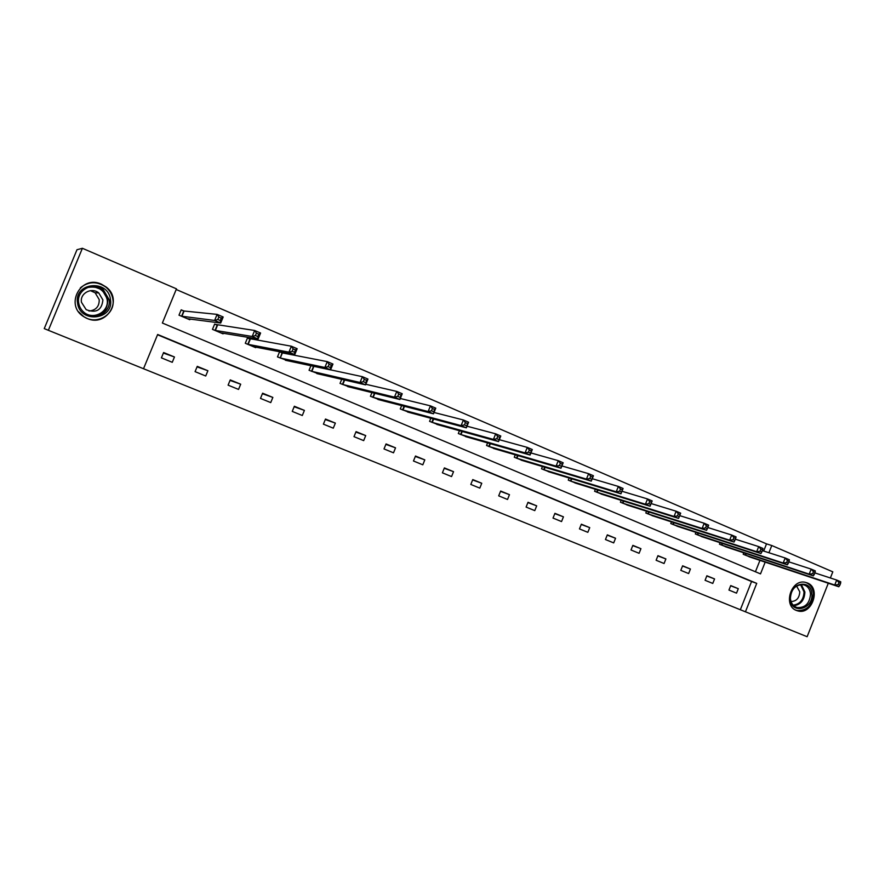 <?xml version="1.0" encoding="UTF-8"?>
<svg xmlns="http://www.w3.org/2000/svg" width="885" height="885" viewBox="0 0 885 885"><rect width="100%" height="100%" fill="white"/><g stroke="black" fill="none" stroke-linecap="round" stroke-linejoin="round"><path stroke-width="1.33" d="M101.366 284.162L106.2 287.061C123.347 299.738 106.598 327.461 87.161 318.467L83.887 316.753C64.262 305.248 80.878 274.383 101.366 284.162M807.341 582.938C821.28 588.038 812.043 615.252 797.839 610.927L796.434 610.473C782.771 605.705 791.046 578.945 805.162 582.286L807.341 582.938M828.294 583.237L807.131 636.713L745.447 611.8L756.73 583.381L157.652 334.475L143.514 368.724L745.447 611.8M143.514 368.724L48.365 330.304L82.394 248.287L176.469 288.842L162.364 323.025L760.514 573.889L765.182 562.119M82.394 248.287L76.984 249.725L44.25 328.612L48.365 330.304M763.667 551.045L766.521 543.877L771.786 545.525L832.807 571.832L830.373 577.982M217.013 325.083L214.646 324.076L212.466 329.353L223.064 333.844L223.319 333.202M281.895 352.695L279.605 351.721L277.481 356.909L287.868 360.737M285.401 360.261L330.559 369.908L324.872 367.485L327.262 361.622L282.404 352.916M341.721 379.311L340.039 383.415L350.006 387.176M401.646 405.573L400.274 408.936L409.855 412.609M459.47 430.696L458.319 433.528L467.534 437.113M515.269 454.801L514.285 457.246L523.168 460.731M569.144 477.988L568.281 480.135L576.843 483.509M621.17 500.324L620.418 502.226L628.682 505.501M671.461 521.873L670.775 523.566L678.762 526.752M720.069 542.66L719.461 544.198L727.171 547.284M755.436 571.765L759.961 560.371M766.521 543.877L176.203 289.495M743.776 552.793L743.201 554.253L750.779 557.296M695.964 532.361L695.322 533.965L703.166 537.095M646.526 511.198L645.818 512.99L653.938 516.221M595.384 489.261L594.576 491.275L602.984 494.604M542.439 466.506L541.52 468.796L550.238 472.225M487.613 442.865L486.551 445.498L495.6 449.027M430.818 418.262L429.568 421.349L438.96 424.977M371.943 392.597L370.439 396.292L380.207 400.02M310.934 365.693L309.064 370.284L319.231 374.089M249.769 339.021L247.446 338.037L245.289 343.269L255.677 347.661L255.909 347.108M183.615 310.867L181.193 309.838L178.991 315.171L189.799 319.75L190.109 318.998M768.921 552.727L771.786 545.525M365.726 435.586L363.68 440.619L354 436.659L356.058 431.615L365.726 435.586L355.858 432.101M335.36 423.107L333.28 428.185L323.412 424.147L325.492 419.048L335.36 423.107L325.293 419.545M304.396 410.386L302.305 415.507L292.249 411.403L294.351 406.259L304.396 410.386L294.152 406.757M272.857 397.42L270.733 402.598L260.489 398.405L262.613 393.205L272.857 397.42L262.402 393.714M240.687 384.201L238.552 389.422L228.098 385.152L230.255 379.908L240.687 384.201L230.045 380.417M207.898 370.726L205.729 376.003L195.076 371.645L197.255 366.357L207.898 370.726L197.045 366.866M174.456 356.987L172.265 362.308L161.402 357.861L163.603 352.529L174.456 356.987L163.382 353.049M740.336 609.743L751.564 581.5L157.53 334.751M751.564 581.5L756.73 583.381M386.048 443.938L395.54 447.832L393.515 452.821L384.013 448.938L386.048 443.938M415.485 456.029L424.811 459.868L422.809 464.813L413.472 460.997L415.485 456.029M444.392 467.911L453.54 471.672L451.56 476.572L442.4 472.822L444.392 467.911M472.778 479.57L481.761 483.265L479.803 488.122L470.809 484.449L472.778 479.57M500.644 491.031L509.472 494.66L507.536 499.472L498.697 495.854L500.644 491.031M528.024 502.282L536.697 505.844L534.772 510.623L526.099 507.072L528.024 502.282M554.928 513.333L563.446 516.829L561.544 521.564L553.014 518.079L554.928 513.333M581.356 524.197L589.731 527.637L587.839 532.327L579.465 528.898L581.356 524.197M607.32 534.861L615.551 538.246L613.692 542.903L605.451 539.529L607.32 534.861M632.852 545.359L640.939 548.678L639.092 553.302L631.005 549.983L632.852 545.359M657.942 555.669L665.896 558.933L664.071 563.513L656.117 560.26L657.942 555.669M682.623 565.803L690.433 569.022L688.63 573.557L680.797 570.36L682.623 565.803M706.872 575.77L714.571 578.934L712.768 583.436L705.079 580.294L706.872 575.77M730.733 585.582L738.3 588.691L736.519 593.149L728.952 590.063L730.733 585.582M738.3 588.691L730.656 585.781M714.571 578.934L706.794 575.991M690.433 569.022L682.523 566.035M665.896 558.933L657.854 555.913M640.939 548.678L632.753 545.614M615.551 538.246L607.221 535.137M589.731 527.637L581.235 524.473M563.446 516.829L554.806 513.632M536.697 505.844L527.902 502.603M509.472 494.66L500.512 491.374M481.761 483.265L472.623 479.935M453.54 471.672L444.237 468.298M424.811 459.868L415.319 456.461M395.54 447.832L385.86 444.392M749.042 556.731L838.792 586.755L834.743 585.029L836.701 580.051L814.897 572.905M838.98 582.618L836.701 580.051L840.75 581.788L840.606 583.303L838.98 582.618L838.195 584.598L839.821 585.295L840.606 583.303M838.195 584.598L834.743 585.029L744.882 554.972M839.821 585.295L838.792 586.755M725.401 546.709L813.326 575.892L809.2 574.133L811.18 569.11L788.878 561.864M813.448 571.677L811.18 569.11L815.306 570.88L815.096 572.385L813.448 571.677L812.651 573.69L814.3 574.398L815.096 572.385M812.651 573.69L809.2 574.133L721.175 544.917M814.3 574.398L813.326 575.892M701.374 536.531L787.385 564.818L783.181 563.026L785.194 557.97L762.361 550.625M787.44 560.537L785.194 557.97L789.387 559.762L789.121 561.256L787.44 560.537L786.632 562.561L788.314 563.28L789.121 561.256M786.632 562.561L783.181 563.026L697.07 534.706M788.314 563.28L787.385 564.818M811.855 594.001C813.448 609.665 790.725 614.809 790.117 598.791C788.535 582.95 811.39 578.038 811.855 594.001M790.394 598.415C790.947 603.304 793.248 606.358 797.308 607.597C805.339 607.873 809.742 603.338 810.516 593.979C809.941 588.879 807.485 585.77 803.16 584.675C795.327 584.731 791.068 589.31 790.394 598.415M796.566 586.025L799.774 591.822C799.354 598.072 796.434 601.313 791.024 601.534M795.327 609.931L797.009 610.517C806.998 610.915 812.485 605.285 813.459 593.647C812.839 587.728 810.085 583.945 805.206 582.297M110.448 299.462C114.331 319.872 79.993 323.899 77.559 303.124C73.676 282.437 108.291 278.808 110.448 299.462M78.677 302.98C79.451 307.405 81.73 310.923 85.524 313.533C95.912 321.034 111.477 311.752 109.109 299.595L103.379 289.782C93.312 281.01 76.121 290.114 78.677 302.98M90.425 290.656L95.149 292.78L99.209 299.606C99.385 306.476 95.967 310.281 88.965 311.044M102.903 299.915C101.808 310.181 96.233 313.434 86.177 309.661L81.475 302.294C79.683 293.322 91.62 286.884 98.755 292.935L102.903 299.915M78.643 311.83L83.765 316.609C96.686 325.724 115.78 314.197 112.871 299.196C112.085 294.384 109.773 290.368 105.912 287.149C97.04 281.065 88.522 281.297 80.358 287.846M676.925 526.166L760.956 553.545L756.675 551.72L758.699 546.609L735.346 539.175M760.934 549.187L758.699 546.609L762.981 548.446L762.638 549.928L760.934 549.187L760.115 551.233L761.83 551.963L762.638 549.928M760.115 551.233L756.675 551.72L672.556 524.318M761.83 551.963L760.956 553.545M652.068 515.634L734.019 542.051L729.649 540.193L731.707 535.038L707.801 527.515M733.919 537.626L731.707 535.038L736.066 536.907L735.667 538.368L733.919 537.626L733.09 539.684L734.838 540.436L735.667 538.368M733.09 539.684L729.649 540.193L647.621 513.754M734.838 540.436L734.019 542.051M626.779 504.915L706.562 530.336L702.115 528.445L704.194 523.234L679.713 515.634M706.385 525.834L704.194 523.234L708.642 525.148L708.166 526.597L706.385 525.834L705.555 527.914L707.336 528.677L708.166 526.597M705.555 527.914L702.115 528.445L622.255 503.001M707.336 528.677L706.562 530.336M601.048 494.018L678.585 518.4L674.049 516.464L676.14 511.209L651.117 503.554M678.308 513.809L676.14 511.209L680.676 513.156L680.122 514.594L678.308 513.809L677.467 515.922L679.293 516.696L680.122 514.594M677.467 515.922L674.049 516.464L596.446 492.06M679.293 516.696L678.585 518.4M574.863 482.922L650.044 506.22L645.419 504.251L647.543 498.952L621.967 491.252M649.69 501.552L647.543 498.952L652.168 500.932L650.044 506.22L651.537 502.348L649.69 501.552L648.838 503.676L650.696 504.472M648.838 503.676L645.419 504.251L570.183 480.931M651.537 502.348L652.168 500.932M548.224 471.628L620.949 493.808L616.225 491.794L618.372 486.44L592.242 478.719M620.496 489.062L618.372 486.44L623.084 488.465L620.949 493.808L622.387 489.87L620.496 489.062L619.633 491.197L621.524 492.005M619.633 491.197L616.225 491.794L543.456 469.614M622.387 489.87L623.084 488.465M521.11 460.145L591.269 481.141L586.456 479.095L588.625 473.685L561.898 465.952M590.715 476.307L588.625 473.685L593.437 475.743L591.269 481.141L592.651 477.126L590.715 476.307L589.853 478.475L591.777 479.294M589.853 478.475L586.456 479.095L516.254 458.087M592.651 477.126L593.437 475.743M493.498 448.441L560.979 468.22L556.068 466.13L558.269 460.665L530.923 452.943M560.338 463.298L558.269 460.665L563.17 462.778L560.979 468.22L562.307 464.138L560.338 463.298L559.453 465.488L561.422 466.329M559.453 465.488L556.068 466.13L488.553 446.35M562.307 464.138L563.17 462.778M465.477 436.57L530.082 455.034L525.07 452.899L460.355 434.402M528.445 452.235L530.447 453.087L531.343 450.885L529.33 450.022L528.445 452.235L525.07 452.899L527.294 447.39L499.306 439.69M529.33 450.022L527.294 447.39L532.305 449.536L530.082 455.034L530.447 453.087M531.343 450.885L532.305 449.536M436.77 424.402L498.543 441.582L493.432 439.402L495.677 433.827L467.014 426.205M497.691 436.471L495.677 433.827L500.788 436.017L498.543 441.582L499.737 437.345L497.691 436.471L496.784 438.706L498.841 439.579M496.784 438.706L493.432 439.402L431.648 422.233M499.737 437.345L500.788 436.017M407.609 412.012L466.351 427.842L461.118 425.619L463.397 419.988L434.015 412.465M465.377 422.632L463.397 419.988L468.619 422.233L466.351 427.842L467.479 423.528L465.377 422.632L464.47 424.888L466.561 425.785M464.47 424.888L461.118 425.619L402.398 409.832M467.479 423.528L468.619 422.233M377.917 399.467L433.473 413.815L428.141 411.547L430.442 405.861L400.308 398.493M432.389 408.505L430.442 405.861L435.774 408.151L433.473 413.815L434.524 409.423L432.389 408.505L431.471 410.784L433.606 411.702M431.471 410.784L428.141 411.547L372.596 397.21M434.524 409.423L435.774 408.151M347.639 386.59L399.898 399.5L394.456 397.166L396.79 391.424L365.837 384.278M398.692 394.079L396.79 391.424L402.233 393.759L399.898 399.5L400.883 395.02L398.692 394.079L397.763 396.38L399.943 397.31M397.763 396.38L394.456 397.166L342.241 384.344M400.883 395.02L402.233 393.759M316.819 373.581L365.605 384.864L360.04 382.486L362.396 376.689L330.581 369.853M364.277 379.344L362.396 376.689L367.961 379.068L365.605 384.864L366.501 380.296L364.277 379.344L363.326 381.667L365.56 382.619M363.326 381.667L360.04 382.486L311.299 371.235M366.501 380.296L367.961 379.068M328.147 366.633L330.426 367.607L331.377 365.251L329.098 364.277L328.147 366.633L324.872 367.485L280.235 358.027L282.083 352.761L279.538 351.898M329.098 364.277L327.262 361.622L332.948 364.056L330.559 369.908L330.426 367.607M331.377 365.251L332.948 364.056M253.364 346.688L294.749 354.631L288.93 352.153L291.353 346.223L247.369 338.214M293.156 348.889L291.353 346.223L297.161 348.712L294.749 354.631L294.506 352.252L295.479 349.885L293.156 348.889L292.183 351.256L294.506 352.252M292.183 351.256L288.93 352.153L247.623 344.254M295.479 349.885L297.161 348.712M220.697 332.837L258.132 339.01L252.192 336.477L254.648 330.481L214.557 324.275M256.396 333.147L254.648 330.481L260.588 333.026L258.132 339.01L257.8 336.565L258.785 334.165L256.396 333.147L255.411 335.548L257.8 336.565M255.411 335.548L252.192 336.477L214.845 330.359M258.785 334.165L260.588 333.026M187.388 318.722L220.697 323.036L214.624 320.447L217.113 314.385L184.091 311.011L181.104 310.049M218.816 317.062L217.113 314.385L223.186 316.996L220.697 323.036L220.254 320.525L221.25 318.102L218.816 317.062L217.821 319.485L220.254 320.525M217.821 319.485L214.624 320.447L181.414 316.199M221.25 318.102L223.186 316.996M746.254 553.623L745.612 555.227M745.756 553.457L745.126 555.05M722.569 543.49L721.894 545.182M722.083 543.324L721.419 545.005M698.497 533.179L697.789 534.96M698.011 533.024L697.303 534.794M801.356 584.542L804.885 591.988C804.498 600.063 800.792 604.643 793.779 605.738M793.181 605.163C800.018 604.167 803.635 599.731 804.022 591.866L800.527 584.598M92.803 286.309L102.063 289.76L107.749 299.484C107.716 310.491 102.029 315.923 90.679 315.779M85.281 313.367C95.314 319.739 109.309 310.812 107.129 299.528C104.176 289.506 97.505 285.534 87.128 287.625M674.005 522.692L673.264 524.562M673.529 522.537L672.788 524.407M649.103 512.017L648.318 513.997M648.639 511.862L647.853 513.831M623.781 501.142L622.94 503.244M623.317 500.998L622.476 503.089M598.017 490.08L597.121 492.303M597.563 489.936L596.667 492.148M571.798 478.807L570.847 481.163M571.356 478.663L570.405 481.02M545.127 467.313L544.109 469.835M544.695 467.18L543.678 469.692M517.99 455.598L516.895 458.308M517.559 455.476L516.475 458.165M490.367 443.662L489.195 446.56M489.947 443.54L488.774 446.427M462.247 431.471L460.974 434.612M461.837 431.349L460.576 434.48M433.628 419.025L432.245 422.433M433.23 418.915L431.858 422.3M404.5 406.315L402.985 410.032L404.5 406.315M404.102 406.204L402.598 409.91M374.842 393.305L373.171 397.398M374.466 393.217L372.806 397.276M344.652 379.997L342.805 384.533M344.276 379.908L342.44 384.411M311.797 371.401L313.876 366.324L311.852 371.412M313.567 366.257L311.498 371.302M282.426 352.861L280.302 358.038M250.278 339.176L248.132 344.409M249.957 339.088L247.811 344.32M217.511 325.238L215.343 330.514M217.201 325.149L215.033 330.426M184.091 311.011L181.89 316.343M183.792 310.934L181.602 316.255M797.839 610.927L795.615 610.086M795.471 606.9L797.308 607.597M103.379 289.782L102.063 289.76L107.693 299.484C107.594 310.502 101.875 315.934 90.558 315.746M98.755 292.935L95.149 292.78M374.82 393.305L373.16 397.398M344.619 379.986L342.76 384.521M282.359 352.849L280.235 358.027M250.201 339.165L248.054 344.398M217.422 325.215L215.243 330.492M183.991 310.989L181.79 316.321"/></g></svg>

